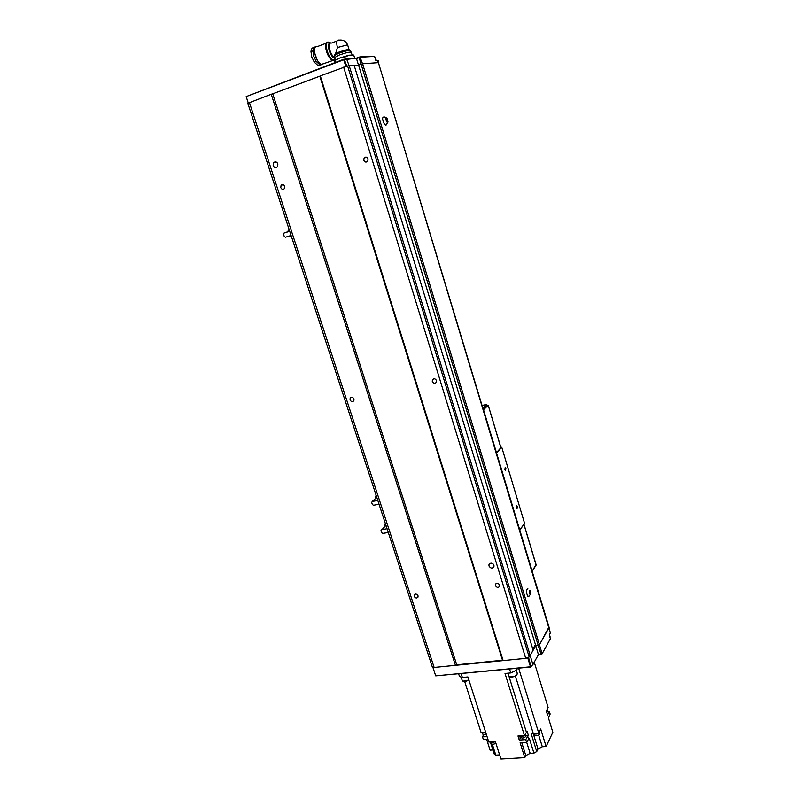 <?xml version="1.0" encoding="UTF-8"?>
<svg xmlns="http://www.w3.org/2000/svg" width="799" height="799" viewBox="0 0 799 799"><rect width="100%" height="100%" fill="white"/><g stroke="black" fill="none" stroke-linecap="round" stroke-linejoin="round"><path stroke-width="1.2" d="M378.806 62.672L378.147 60.494L375.84 60.504L374.601 56.389L360.519 57.208L356.494 58.567L358.501 65.138L349.133 65.828M356.144 58.237L343.76 59.755L246.182 96.589L343.6 59.346L356.144 58.237L359.969 56.889L374.601 56.389M248.239 102.891L246.202 96.669M346.576 58.816L349.153 65.818M343.6 59.346L345.817 66.427M319.89 76.165L272.519 93.883M361.098 64.19L538.196 645.362L535.749 645.622L358.571 65.128L362.596 63.78L378.416 62.652L362.526 63.78L358.501 65.138M289.657 231.111L284.074 233.018L283.545 234.277L284.264 236.474L285.443 237.203L291.086 235.475M284.074 233.018L289.717 231.281M289.248 229.862L288.079 230.252L289.258 229.892M288.079 230.252L288.489 231.51M289.907 235.835L290.237 236.834L291.405 236.474M386.376 117.853L384.319 116.934C382.002 116.964 382.062 119.431 384.519 124.334L385.767 125.273L386.716 124.544M387.056 118.412C385.527 117.753 385.458 118.941 386.836 121.977L388.024 121.967L387.056 118.412M386.277 118.651L386.197 119.94L386.277 118.651L387.026 118.911L386.277 118.651M386.197 119.191L387.026 118.911L387.685 120.449L387.026 118.911M386.536 120.839L387.685 120.449L387.615 121.728L386.866 121.478L387.615 121.728L387.685 120.449M386.866 121.478L386.197 119.94L386.866 121.478M326.022 43.236L317.662 46.482C314.476 45.923 313.717 49.009 315.385 55.72C316.943 60.295 318.911 63.231 321.268 64.509L323.955 63.491M349.133 49.748C348.054 49.308 344.629 50.107 338.856 52.145L335.61 53.603L337.438 47.531C336.109 42.127 336.679 39.66 339.146 40.14C343.25 39.66 346.107 41.308 347.705 45.094M351.071 52.185L350.571 50.557C349.333 50.047 345.378 50.966 338.716 53.313L334.252 55.56L335.61 53.603M352.069 54.672L351.091 52.295C349.862 51.775 345.907 52.694 339.255 55.041L334.731 57.458M334.641 60.544L339.685 58.057L344.788 57.109L349.003 55.201L353.727 55.051L354.736 58.327M334.661 62.721L334.561 60.664L339.685 58.057L349.003 55.201L353.727 55.051M335.131 60.754L335.63 62.362M344.788 57.109L345.378 59.016M334.511 56.739L334.252 55.56M322.057 64.729L319.81 64.729L316.194 61.403L313.667 56.2L312.908 50.886C313.138 48.419 313.957 47.091 315.355 46.881M320.699 64.989L317.892 65.458L314.267 62.142L311.74 56.939L310.981 51.625C311.26 48.839 312.269 47.511 313.987 47.63M317.233 60.065L314.836 53.613M273.168 165.543C274.347 167.79 275.785 168.19 277.483 166.761L277.882 163.945C276.704 161.708 275.265 161.298 273.568 162.716L273.168 165.543M488.978 565.982C490.606 568.479 492.254 568.748 493.932 566.781L493.952 565.293C492.324 562.796 490.676 562.526 488.998 564.484L488.978 565.982M492.254 563.405L493.343 564.214M432.289 381.513C433.557 383.61 434.926 383.84 436.414 382.222L436.514 380.574C435.245 378.486 433.877 378.247 432.389 379.855L432.289 381.513M350.052 399.899C351.2 401.847 352.479 402.127 353.857 400.728L353.977 399.021C352.818 397.063 351.55 396.783 350.172 398.172L350.052 399.899M495.47 585.627C496.848 587.724 498.236 587.944 499.635 586.296L499.645 585.078C498.266 582.98 496.878 582.761 495.48 584.399L495.47 585.627M363.795 160.269C364.893 162.307 366.222 162.597 367.77 161.148L368.069 158.861C366.971 156.834 365.652 156.534 364.104 157.972L363.795 160.269M280.779 187.595C281.787 189.483 282.996 189.822 284.424 188.594L284.734 186.297C283.725 184.399 282.516 184.07 281.088 185.288L280.779 187.595M414.142 596.314C415.4 598.281 416.688 598.541 418.007 597.103L418.027 595.804C416.778 593.837 415.49 593.567 414.172 595.005L414.142 596.314M538.196 645.362L539.465 644.753L548.993 626.995L378.416 62.652L548.873 627.964L539.425 644.833L535.71 645.702L538.436 654.621L542.141 653.762L550.391 638.711L549.253 634.935L550.331 632.998L548.833 628.044M432.279 666.885L434.137 667.465L525.732 658.356L529.188 656.988L533.143 650.226L354.187 65.458L349.233 65.818L530.206 655.43M247.88 103.271L271.231 94.242L455.44 665.347M271.231 94.242L272.749 93.823L456.718 664.738M272.749 93.823L319.82 76.215L502.481 660.174M319.82 76.215L320.299 75.885L503.13 660.603M320.299 75.885L347.605 65.977L529.188 656.988M347.605 65.977L349.233 65.818M532.823 649.168L535.43 644.563M354.277 65.748L358.661 65.428M277.363 162.946L277.473 164.564M538.316 654.83L541.982 653.942M435.615 675.584L432.938 667.405M531.095 666.366L532.933 664.548L530.506 667.035L435.715 675.874L530.476 666.805L527.73 657.847M456.529 664.828L502.571 660.244M538.436 654.621L532.933 664.548L530.156 655.51L535.71 645.702M549.063 627.415L550.331 632.998M490.976 741.901L493.492 741.742M490.446 741.941C491.425 742.91 492.993 742.81 495.16 741.632M491.175 743.549L491.195 743.629C492.234 744.608 493.792 744.458 495.869 743.17M534.481 733.442L537.238 733.142M533.802 733.512C535.69 734.541 537.567 734.111 539.435 732.254L539.475 731.455M534.461 735.02L534.491 735.12C536.139 736.239 537.907 735.889 539.804 734.071L539.485 732.154M519.939 735.839C521.857 736.778 523.725 736.328 525.552 734.501L525.612 733.692M522.107 735.689L524.444 735.529L526.451 732.333L508.983 676.423M520.568 737.297L520.598 737.397C522.236 738.506 524.004 738.146 525.922 736.328L525.602 734.371M482.266 732.803L485.842 732.853M482.896 734.251L486.381 734.531M546.546 710.591L547.525 708.613M547.225 709.232L546.316 711.06L547.545 715.055L549.332 711.42L550.141 714.066L548.364 717.712L552.838 732.284L546.116 746.516L540.693 728.988L538.726 732.983L518.631 668.174M546.746 712.448L547.924 711.39L547.605 709.532M547.884 711.47L549.332 711.42M495.789 755.095L492.324 744.269L495.789 755.095L494.201 754.016L490.326 741.951M492.903 749.991L490.097 750.161L486.631 739.385M487.08 736.698L482.466 736.808L483.325 739.465L487.929 739.355M495.809 755.155L499.625 754.925M459.505 676.533L462.381 677.482L467.914 676.963L488.798 742.051L495.38 741.622L500.943 759.05L524.803 757.662L520.119 742.77L526.581 742.351L528.568 739.125L527.72 736.408L528.439 735.569L527.17 731.494L526.451 732.333M524.803 757.662L525.812 755.614L530.146 753.377L533.932 753.147L529.288 738.286L528.568 739.125M526.581 742.351L525.732 739.624L527.72 736.408M464.658 681.447L481.188 732.823L485.792 732.703M524.444 735.529L505.018 673.477L510.761 672.938L516.494 670.151L515.954 668.433M517.562 668.274L516.494 670.151M515.375 676.024L533.293 733.572L531.275 734.011L536.748 751.579L538.007 748.973L542.301 746.755L546.116 746.516M533.293 733.572L538.726 732.983M533.932 753.147L536.748 751.579M528.439 735.569L526.032 735.729M520.668 737.527L519.27 740.054L517.982 735.969L521.238 735.749M525.732 739.624L519.27 740.054M519.61 735.859L520.299 738.046M482.466 736.808L483.585 734.85M534.241 662.191L548.114 707.445L547.465 708.753M385.957 525.342L380.943 530.686L381.592 532.643L382.731 533.392L388.294 532.504M381.503 529.657L387.066 528.758M385.358 523.525L384.439 524.444L385.597 524.254M384.439 524.444L384.998 526.171M376.798 497.368L372.244 501.462L371.695 502.511L372.344 504.499L373.483 505.248L379.056 504.269M372.244 501.462L377.817 500.484M376.219 495.6L375.27 496.469L376.439 496.259M375.27 496.469L375.82 498.157M527.889 588.773C525.892 589.812 525.912 592.379 527.959 596.473L528.948 596.334M530.047 590.321C529.008 590.87 529.018 592.219 530.097 594.376L530.706 594.146L530.047 590.321M530.596 593.467L530.087 593.807L529.547 591.22L530.087 593.807L530.576 592.009L530.596 593.467L529.927 593.547M529.517 592.139L530.576 592.009L530.057 590.88L529.547 591.22L530.057 590.88L530.576 592.009M505.877 468.404L505.228 467.325L504.858 469.582L505.507 470.661L505.877 468.404M517.352 506.586L516.733 505.557L516.374 507.864L516.993 508.883L517.352 506.586M501.752 447.26L496.549 452.963L519.759 529.967L524.583 523.335L501.752 447.26L500.883 447.43M535.35 566.351L532.194 571.255L519.829 530.246L523.615 524.663M535.959 564.613L532.194 571.215M536.119 565.173L523.894 524.284M487.29 405.542L486.701 404.474L487 405.453L483.275 408.988M482.197 405.413L486.701 404.474L482.976 407.999M483.345 409.208L488.129 405.373L483.505 409.757M496.439 452.673L500.943 447.64L488.239 405.303L487.36 405.532M483.525 409.757L496.459 452.673M500.883 447.83L488.229 405.303M359.071 57.138L361.028 64.2M359.969 56.889L362.526 63.78M344.269 59.206L346.796 66.157M377.657 60.384L378.346 62.662M376.359 60.474L374.641 56.509M337.058 40.949L331.705 43.026C329.208 42.557 328.629 45.014 329.957 50.407C331.195 54.082 332.744 56.439 334.601 57.488L334.751 57.558M330.626 42.866C328.369 42.876 327.9 45.473 329.218 50.647C330.856 55.271 332.744 57.788 334.881 58.177M330.297 42.816C326.541 40.959 325.513 43.755 327.21 51.216C329.498 57.418 331.945 60.315 334.541 59.905L335.141 59.396M328.119 42.017C325.433 42.127 324.893 45.273 326.481 51.456C328.039 56.06 329.987 59.016 332.314 60.325L335.071 59.066M349.103 49.678L347.725 45.173L346.996 44.964L337.438 47.531M316.194 61.403L314.267 62.142M312.908 50.886L310.981 51.625M362.596 63.78L539.465 644.753M249.388 102.412L434.137 667.465M343.64 67.156L525.732 658.356M530.955 666.676L528.558 657.437M541.163 654.581L538.156 645.442M542.141 653.762L539.425 644.833M526.661 742.231L530.146 753.377M525.812 755.614L521.747 742.661M461.153 673.667L462.381 677.482M509.542 669.043L510.761 672.938M538.696 735.12L542.301 746.755M533.223 733.582L538.007 748.973M462.132 680.468L462.381 680.878C463.949 681.767 466.117 681.477 468.893 680.019M461.173 677.492L462.391 680.908C463.949 681.827 466.127 681.547 468.913 680.069L462.951 681.217M508.793 676.044L509.113 676.563C513.238 677.402 515.964 676.354 517.303 673.427L516.344 670.361M517.053 674.596C514.995 676.653 512.529 677.412 509.652 676.863M549.872 636.883L549.562 634.386M246.162 96.629L248.219 102.901M385.767 125.273L388.024 121.967M348.933 50.027L349.483 50.347M334.382 56.33L335.27 60.055M321.268 64.509L334.541 59.905L335.031 58.886M319.81 64.729L317.892 65.458M247.8 103.221L432.299 666.945M414.731 594.326L414.172 595.005M283.335 184.699L281.088 185.288M366.801 157.293L364.104 157.972M495.979 583.689L495.48 584.399M351.45 397.283L350.172 398.172M433.737 378.806L432.389 379.855M489.657 563.585L488.998 564.484M276.344 162.097L273.568 162.716M435.655 675.764L432.918 667.405M491.195 743.629L490.776 742.311M534.491 735.12L534.072 733.792M520.598 737.397L520.179 736.059M482.926 734.321L482.496 733.013M459.535 676.643L458.656 673.907M517.333 673.537C515.864 676.473 513.128 677.492 509.123 676.583L507.904 673.207M550.092 636.124L549.862 636.953M528.339 596.643L530.706 594.146M536.139 564.823L523.994 524.374"/></g></svg>
